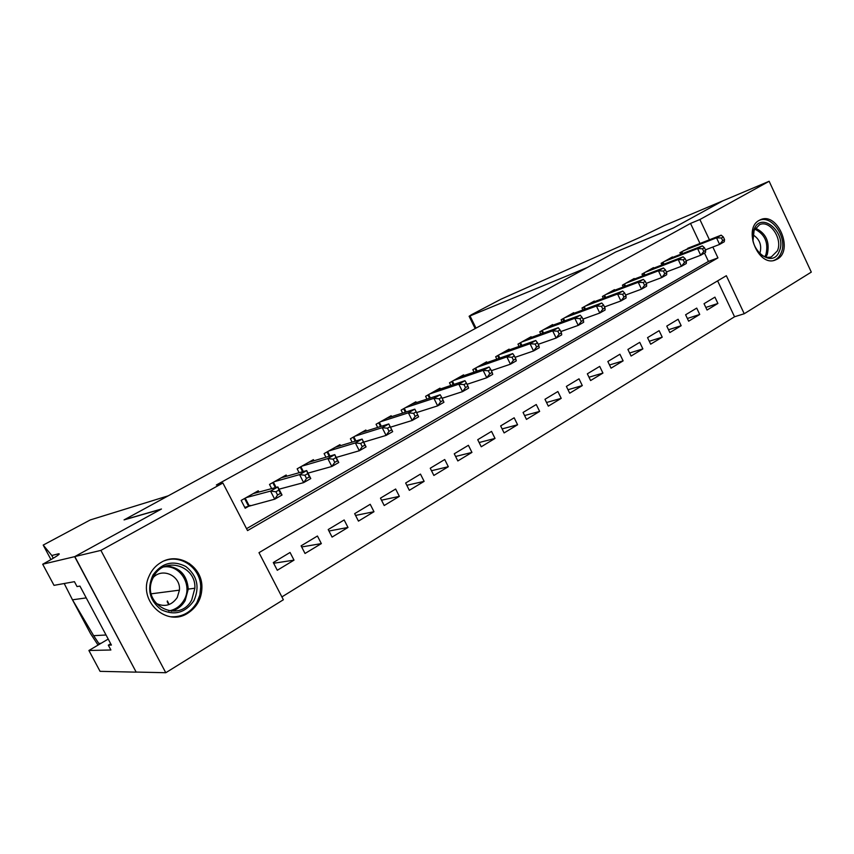 <?xml version="1.0" encoding="UTF-8"?>
<svg xmlns="http://www.w3.org/2000/svg" width="854" height="854" viewBox="0 0 854 854"><rect width="100%" height="100%" fill="white"/><g stroke="black" fill="none" stroke-linecap="round" stroke-linejoin="round"><path stroke-width="1.28" d="M161.182 562.348C178.433 551.684 202.088 566.202 201.928 586.869C201.854 598.27 197.167 607.013 187.901 613.119C166.658 627.498 137.75 600.938 148.831 576.674C151.425 570.419 155.545 565.647 161.182 562.348M759.27 220.332L760.508 219.724C777.471 211.568 793.974 250.307 777.332 259.093L775.165 260.096C758.16 267.067 742.692 228.477 759.27 220.332M42.7 564.227L74.661 556.659L161.032 509.251L124.065 519.894L168.249 495.822L90.236 519.947L43.202 545.087L51.816 555.495L58.584 553.787C61.093 553.488 56.343 556.68 44.312 563.341L42.7 564.227L54.015 585.353L74.426 581.681L77.031 586.57L79.934 586.079L111.404 645.058L108.309 645.165L110.892 649.99L88.901 650.492L100.067 671.34L136.192 672.151L74.81 556.573L161.459 509.005L124.481 519.67L615.606 252.069L673.358 228.007L722.74 200.893L769.144 181.272L811.3 272.116L744.229 313.738L726.338 275.714L258.986 552.677L283.368 599.754L165.783 672.728L100.9 550.392L222.894 483.012L247.543 530.601L717.947 257.887L712.834 247.019M281.895 596.914L734.547 316.77L744.229 313.738M136.341 672.066L165.783 672.728M258.911 492.064L258.26 490.783L241.159 500.433L245.194 508.237L250.201 505.387M286.784 476.212L286.175 475.016L269.512 484.431L271.657 488.616M313.962 460.754L313.397 459.644L297.149 468.825L299.135 472.71M340.479 445.681L339.956 444.646L324.104 453.602L325.94 457.221M366.366 430.992L365.875 430.021L350.407 438.753L352.115 442.137M391.634 416.645L391.175 415.727L376.07 424.257L377.671 427.438M416.304 402.65L415.877 401.786L401.124 410.112L402.618 413.101M440.408 388.976L440.002 388.164L425.591 396.299L427 399.117M463.946 375.632L463.573 374.853L449.492 382.805L450.816 385.464M486.961 362.587L486.599 361.85L472.838 369.622L474.087 372.141M509.454 349.841L509.112 349.137L495.662 356.737L496.836 359.128M531.444 337.373L531.124 336.711L517.972 344.141L519.083 346.414M552.954 325.193L552.645 324.563L539.781 331.822L540.838 333.989M573.995 313.279L573.696 312.671L561.121 319.77L562.124 321.841M594.576 301.622L594.299 301.046L581.99 307.984L582.94 309.959M614.72 290.211L614.464 289.655L602.412 296.455L603.319 298.345M634.447 279.044L634.191 278.511L622.406 285.172L623.271 286.976M653.758 268.113L653.513 267.601L641.973 274.123L642.795 275.853M672.674 257.406L672.44 256.915L661.135 263.299L661.925 264.964M705.82 307.451L717.904 303.458L707.048 310.034L704.038 303.693L714.926 297.149L717.904 303.458M687.363 318.489L699.736 314.464L688.644 321.179L685.602 314.774L696.715 308.102L699.736 314.464M668.522 329.751L681.172 325.705L669.856 332.558L666.771 326.089L678.119 319.268L681.172 325.705M649.275 341.258L662.234 337.17L650.673 344.173L647.545 337.64L659.128 330.679L662.234 337.17M629.611 352.99L642.881 348.891L631.074 356.033L627.904 349.446L639.742 342.337L642.881 348.891M609.521 364.978L623.121 360.858L611.058 368.159L607.845 361.498L619.929 354.239L623.121 360.858M588.993 377.222L602.935 373.081L590.605 380.542L587.338 373.817L599.7 366.398L602.935 373.081M568.006 389.734L582.3 385.581L569.703 393.203L566.383 386.414L579.012 378.824L582.3 385.581M546.539 402.501L561.206 398.348L548.321 406.152L544.969 399.288L557.875 391.527L561.206 398.348M524.58 415.556L539.643 411.404L526.47 419.389L523.064 412.45L536.259 404.518L539.643 411.404M502.12 428.9L517.588 424.758L504.106 432.925L500.647 425.922L514.161 417.798L517.588 424.758M479.137 442.532L495.021 438.422L481.24 446.77L477.728 439.693L491.541 431.387L495.021 438.422M455.598 456.474L471.942 452.406L457.829 460.946L454.264 453.794L468.408 445.297L471.942 452.406M431.494 470.725L448.318 466.711L433.864 475.454L430.245 468.227L444.72 459.527L448.318 466.711M406.803 485.296L424.128 481.357L409.333 490.313L405.65 483.012L420.478 474.098L424.128 481.357M381.503 500.198L399.352 496.355L384.204 505.525L380.468 498.149L395.648 489.022L399.352 496.355M355.563 515.432L373.977 511.717L358.456 521.121L354.656 513.649L370.22 504.298L373.977 511.717M328.961 531.017L347.984 527.462L332.067 537.091L328.214 529.544L344.162 519.969L347.984 527.462M301.675 546.955L321.339 543.603L305.027 553.477L301.099 545.845L317.442 536.013L321.339 543.603M734.547 316.77L717.616 280.881M290.061 552.474L273.291 562.551L277.283 570.269L294.011 560.139L290.061 552.474M699.981 243.475L690.523 223.417L216.35 484.987L222.894 483.012M246.55 528.679L708.446 261.42L704.507 253.072M691.196 246.923L679.901 252.709L680.659 254.3M167.331 600.928L168.622 603.383M74.81 556.573L100.9 550.392M690.523 223.417L699.885 219.531L769.144 181.272M709.418 239.782L699.885 219.531M708.446 261.42L717.947 257.887M273.654 563.256L294.011 560.139M724.544 239.579L723.306 236.932L721.438 237.999L722.676 240.647L724.544 239.579L724.277 241.746L719.612 244.415L716.517 237.828L683.147 250.873M721.438 237.999L716.517 237.828L721.192 235.17L687.758 248.268M722.676 240.647L719.612 244.415L705.447 249.859M723.306 236.932L721.192 235.17M754.157 229.15C761.576 210.447 787.559 233.772 779.243 251.386C772.187 270.334 745.585 247.052 754.157 229.15M756.249 249.272C760.679 255.826 765.707 258.378 771.333 256.926L777.343 250.916C783.043 239.109 769.988 219.638 759.622 224.645L754.125 230.356L753.025 240.358M759.718 253.574L759.953 253.083C761.992 245.173 759.654 239.088 752.95 234.807M773.628 260.491C776.959 259.285 779.446 256.787 781.079 253.019C788.114 238.405 772.027 214.311 759.153 220.396M152.994 574.977C161.886 562.839 172.839 560.01 185.83 566.49C197.221 575.564 199.911 586.976 193.901 600.704C185.297 612.937 174.376 615.926 161.128 609.649C149.439 600.469 146.717 588.918 152.994 574.977M191.755 599.828L194.872 588.235C196.26 565.732 164.512 555.911 153.923 576.044L152.055 580.069C141.892 605.475 179.746 623.847 191.755 599.828M155.972 603.276C164.555 607.407 171.643 605.486 177.248 597.501L179.425 590.157C180.941 575.938 162.409 567.077 153.015 577.742M170.832 616.759C182.115 617.228 190.805 612.499 196.89 602.582L199.847 595.089L200.711 587.05C200.786 568.38 181.144 554.011 164.32 560.811M475.176 328.587L469.113 316.268L471.408 314.752L500.935 299.22L640.5 237.156L663.878 225.766L722.826 200.85L673.625 227.858L615.862 251.93L587.221 267.537L470.01 315.937L476.009 328.128M469.113 316.268L470.01 315.937M64.21 583.528L72.483 599.807L93.641 635.675L98.808 643.425L100.985 643.34M98.808 643.425L99.299 644.343M51.816 555.495L53.279 558.249M71.917 598.782L90.567 633.668L98.061 645.08M74.661 556.659L136.192 672.151M189.428 563.459L190.453 565.401M200.562 584.702L201.939 587.328M167.181 601.654L168.377 603.917M108.212 639.07L88.901 650.492M110.7 643.745L108.309 645.165M705.682 250.35L704.422 247.692L702.511 248.77L703.771 251.439L705.682 250.35L705.479 252.517L700.718 255.239L697.579 248.578L664.444 261.431M702.511 248.77L697.579 248.578L702.351 245.867L669.162 258.773M703.771 251.439L700.718 255.239L686.136 260.79M704.422 247.692L702.351 245.867M686.413 261.367L685.143 258.677L683.189 259.787L684.46 262.477L686.413 261.367L686.274 263.512L681.407 266.299L678.225 259.573L645.357 272.212M683.189 259.787L678.225 259.573L683.104 256.808L650.161 269.501M684.46 262.477L681.407 266.299L666.408 271.956M685.143 258.677L683.104 256.808M666.718 272.618L665.426 269.896L663.441 271.038L664.732 273.76L666.718 272.618L666.654 274.753L661.679 277.603L658.445 270.803L625.854 283.218M663.441 271.038L658.445 270.803L663.43 267.975L630.775 280.443M664.732 273.76L661.679 277.603L646.232 283.368M665.426 269.896L663.43 267.975M646.595 284.126L645.282 281.372L643.243 282.535L644.556 285.289L646.595 284.126L646.595 286.239L641.503 289.154L638.226 282.29L605.945 294.47M643.243 282.535L638.226 282.29L643.329 279.397L610.962 291.63M644.556 285.289L641.503 289.154L625.608 295.025M645.282 281.372L643.329 279.397M626.014 295.879L624.69 293.103L622.598 294.299L623.932 297.075L626.014 295.879L626.089 297.982L620.89 300.96L617.559 294.022L585.598 305.956M622.598 294.299L617.559 294.022L622.769 291.065L590.722 303.063M623.932 297.075L620.89 300.96L604.504 306.938M624.69 293.103L622.769 291.065M604.974 307.91L603.618 305.102L601.494 306.319L602.839 309.127L604.974 307.91L605.112 309.991L599.796 313.034L596.423 306.031L564.804 317.688M601.494 306.319L596.423 306.031L601.75 302.999L570.045 314.731M602.839 309.127L599.796 313.034L582.919 319.118M603.618 305.102L601.75 302.999M583.442 320.207L582.076 317.378L579.898 318.617L581.264 321.456L583.442 320.207L583.666 322.268L578.233 325.385L574.806 318.307L543.55 329.697M579.898 318.617L574.806 318.307L580.25 315.211L548.909 326.666M581.264 321.456L578.233 325.385L560.822 331.576M582.076 317.378L580.25 315.211M561.42 332.804L560.032 329.932L557.79 331.203L559.189 334.074L561.42 332.804L561.718 334.832L556.157 338.024L552.677 330.872L521.826 341.963M557.79 331.203L552.677 330.872L558.26 327.701L527.302 338.867M559.189 334.074L556.157 338.024L538.212 344.311M560.032 329.932L558.26 327.701M538.874 345.678L537.465 342.785L535.18 344.087L536.59 346.991L538.874 345.678L539.269 347.695L533.569 350.962L530.035 343.724L499.601 354.506M535.18 344.087L530.035 343.724L535.746 340.49L505.205 351.346M536.59 346.991L533.569 350.962L515.047 357.346M537.465 342.785L535.746 340.49M515.795 358.872L514.364 355.947L512.026 357.282L513.457 360.207L515.795 358.872L516.275 360.858L510.446 364.199L506.86 356.897L476.874 367.337M512.026 357.282L506.86 356.897L512.71 353.577L482.606 364.103M513.457 360.207L510.446 364.199L491.328 370.679M514.364 355.947L512.71 353.577M492.171 372.376L490.708 369.419L488.317 370.785L489.769 373.742L492.171 372.376L492.737 374.34L486.769 377.756L483.129 370.369L453.623 380.478M488.317 370.785L483.129 370.369L489.107 366.974L459.484 377.158M489.769 373.742L486.769 377.756L467.021 384.321M490.708 369.419L489.107 366.974M467.96 386.211L466.476 383.222L464.021 384.62L465.505 387.609L467.96 386.211L468.632 388.143L462.516 391.644L458.811 384.183L429.818 393.918M464.021 384.62L458.811 384.183L464.95 380.692L435.818 390.524M465.505 387.609L462.516 391.644L442.116 398.284M466.476 383.222L464.95 380.692M443.162 400.387L441.657 397.366L439.137 398.797L440.643 401.818L443.162 400.387L443.931 402.287L437.664 405.874L433.907 398.327L405.447 407.668M439.137 398.797L433.907 398.327L440.184 394.751L411.596 404.198M440.643 401.818L437.664 405.874L416.571 412.578M441.657 397.366L440.184 394.751M417.734 414.916L416.208 411.852L413.624 413.325L415.161 416.389L417.734 414.916L418.62 416.784L412.194 420.467L408.372 412.824L380.5 421.759M413.624 413.325L408.372 412.824L414.82 409.162L386.787 418.204M415.161 416.389L412.194 420.467L390.438 427.192M416.208 411.852L414.82 409.162M387.481 428.217L389.029 431.323L391.676 429.808L390.118 426.712L387.481 428.217L382.197 427.694L388.805 423.936L392.68 431.644L386.083 435.412L382.197 427.694L354.944 436.191M361.391 432.551L388.805 423.936L390.118 426.712M389.029 431.323L386.083 435.412L363.676 442.137M391.676 429.808L392.68 431.644M360.655 443.504L362.235 446.631L364.946 445.083L363.366 441.956L360.655 443.504L355.349 442.938L362.128 439.084L366.067 446.877L359.31 450.752L355.349 442.938L328.747 450.976M335.355 447.25L362.128 439.084L363.366 441.956M362.235 446.631L359.31 450.752L336.198 457.445M364.946 445.083L366.067 446.877M333.135 459.174L334.747 462.345L337.533 460.754L335.921 457.584L333.135 459.174L327.819 458.577L334.768 454.627L338.771 462.505L331.843 466.476L327.819 458.577L301.91 466.135M308.689 462.313L334.768 454.627L335.921 457.584M334.747 462.345L331.843 466.476L307.995 473.127M337.533 460.754L338.771 462.505M304.899 475.262L306.533 478.464L309.394 476.831L307.75 473.628L304.899 475.262L299.562 474.621L306.693 470.575L310.771 478.55L303.65 482.627L299.562 474.621L274.39 481.667M281.34 477.749L306.693 470.575L307.75 473.628M306.533 478.464L303.65 482.627L279.023 489.182M309.394 476.831L310.771 478.55M275.906 491.776L277.571 495.021L280.507 493.345L278.842 490.1L275.906 491.776L270.547 491.103L277.87 486.94L282.023 495.01L274.71 499.195L270.547 491.103L246.176 497.604M253.296 493.58L277.87 486.94L278.842 490.1M277.571 495.021L274.71 499.195L244.746 507.361M280.507 493.345L282.023 495.01M681.759 251.663L682.645 253.531M680.98 252.101L681.812 253.851M755.363 228.135C766.113 233.227 770.073 242.024 767.244 254.545L765.814 257.075M764.725 256.734L765.921 254.556C768.664 242.675 764.938 234.199 754.744 229.107M166.039 565.978C179.65 567.173 187.058 574.881 188.254 589.1L185.169 600.554C181.934 606.062 177.312 609.628 171.312 611.261M168.772 610.941C175.358 609.735 180.418 606.169 183.941 600.234C193.079 585.524 180.258 564.377 163.658 566.949M58.947 554.47L58.584 553.787M43.202 545.087L50.973 559.605M93.641 635.675L106.035 635.002M663.067 262.21L663.996 264.164M662.298 262.648L663.163 264.484M643.991 272.981L644.973 275.02M643.222 273.419L644.14 275.34M624.509 283.987L625.534 286.122M623.74 284.414L624.712 286.432M604.611 295.217L605.689 297.459M603.842 295.655L604.867 297.768M584.285 306.693L585.417 309.052M583.517 307.13L584.595 309.351M563.512 318.425L564.707 320.89M562.754 318.852L563.886 321.189M542.269 330.413L543.539 333.017M541.521 330.84L542.728 333.306M520.566 342.678L521.901 345.411M519.819 343.094L521.089 345.699M498.362 355.211L499.782 358.093M497.626 355.627L498.982 358.381M475.657 368.031L477.162 371.084M474.92 368.448L476.361 371.362M452.428 381.151L454.029 384.385M451.702 381.557L453.228 384.652M428.644 394.569L430.352 398.007M427.929 394.975L429.562 398.263M404.305 408.319L406.13 411.97M403.6 408.714L405.351 412.215M379.379 422.388L381.343 426.285M378.685 422.783L380.564 426.53M353.855 436.81L355.958 440.963M353.161 437.195L355.189 441.198M327.701 451.574L329.964 456.036M327.018 451.958L329.206 456.26M300.886 466.711L303.351 471.515M300.224 467.085L302.594 471.728M273.408 482.222L276.077 487.42M272.746 482.595L275.33 487.623M245.226 498.138L249.112 505.664M244.575 498.501L248.407 505.899M201.928 586.869L200.711 587.018M179.425 590.157L151.318 593.797M165.986 565.989C179.596 567.195 187.015 574.902 188.254 589.1L194.872 588.235M72.483 599.807L86.233 597.896"/></g></svg>
